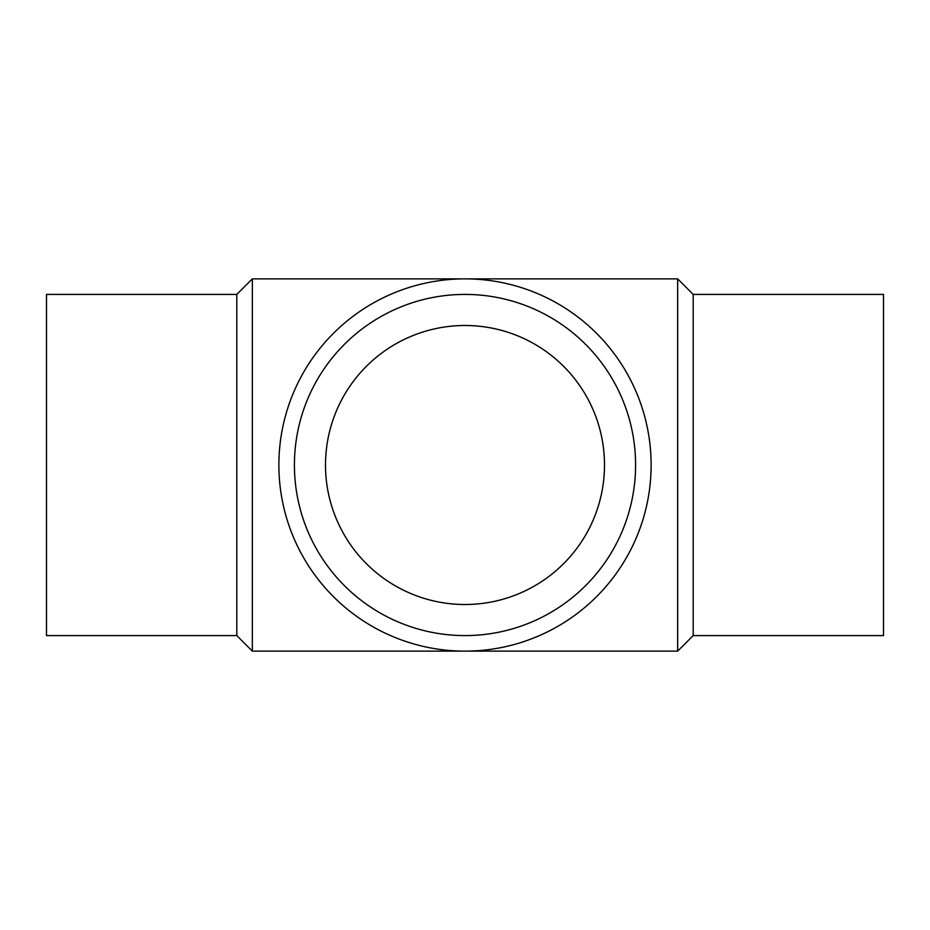 <?xml version="1.0" encoding="UTF-8"?>
<svg xmlns="http://www.w3.org/2000/svg" width="930" height="930" viewBox="0 0 930 930"><rect width="100%" height="100%" fill="white"/><g stroke="black" fill="none" stroke-linecap="round" stroke-linejoin="round"><path stroke-width="1.4" d="M236.801 294.415L46.5 294.415L46.5 635.585L236.801 635.585L236.801 294.415L252.344 278.872L677.656 278.872L677.656 651.128L693.199 635.585L693.199 294.415L677.656 278.872M236.801 635.585L252.344 651.128L252.344 278.872M693.199 635.585L883.5 635.585L883.5 294.415L693.199 294.415M635.585 465A170.585 170.585 0 0 0 465 294.415A170.585 170.585 0 0 0 294.415 465A170.585 170.585 0 0 0 465 635.585A170.585 170.585 0 0 0 635.585 465M651.128 465A186.128 186.128 0 0 0 465 278.872A186.128 186.128 0 0 0 278.872 465A186.128 186.128 0 0 0 465 651.128A186.128 186.128 0 0 0 651.128 465M325.5 465A139.5 139.5 0 0 1 465 325.5A139.5 139.5 0 0 1 604.5 465A139.5 139.5 0 0 1 465 604.5A139.5 139.5 0 0 1 325.5 465M252.344 651.128L677.656 651.128"/></g></svg>
